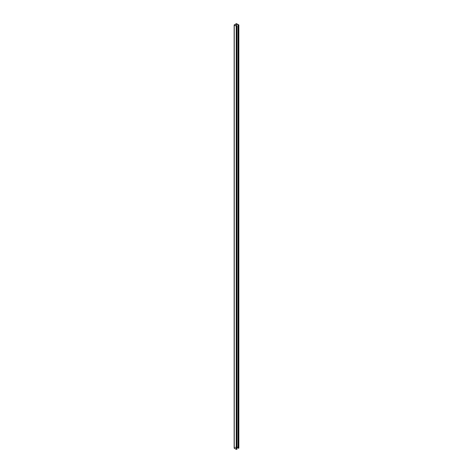 <?xml version="1.0" encoding="UTF-8"?>
<svg xmlns="http://www.w3.org/2000/svg" width="473" height="473" viewBox="0 0 473 473"><rect width="100%" height="100%" fill="white"/><g stroke="black" fill="none" stroke-linecap="round" stroke-linejoin="round"><path stroke-width="0.35" stroke-dasharray="2.37 1.77" d="M238.717 24.803L238.717 447.919L236.317 446.766L236.317 23.65M238.014 447.653L238.593 448.173L238.185 448.132L238.185 25.016M238.268 448.179L238.268 25.063M238.593 448.173L238.593 25.057M236.807 25.903L236.807 449.019L236.358 449.279L234.371 448.032L236.612 446.843L236.612 25.832M236.612 446.843L236.932 447.026M234.371 448.132L234.371 25.016L234.371 448.132M236.358 449.279L236.358 26.163M236.689 449.279L236.689 26.163M236.583 26.198L236.606 449.043L236.606 26.192M236.317 446.766L234.241 447.966L234.241 24.85M236.725 446.766L236.725 23.65M236.429 446.843L236.429 26.192M236.731 448.972L236.731 25.855M238.658 24.963L238.658 448.085M234.336 24.963L234.336 448.079M236.754 26.068L236.754 449.184M236.559 25.873L236.559 448.989"/><path stroke-width="0.71" d="M236.317 23.65L238.717 25.128L238.067 25.087L238.593 24.868L236.612 23.727L234.371 25.016L236.358 26.163L236.731 25.855L236.807 26.234L234.241 25.081L236.317 23.65M238.717 24.803L238.717 448.244L238.717 447.919L238.144 448.25L238.144 25.134M238.043 24.998L238.144 448.25M236.612 25.832L236.612 23.727M236.932 447.026L238.014 447.653M236.606 26.192L236.583 25.844M236.807 25.903L236.807 449.35L236.807 449.019L236.234 449.35L236.234 26.234M234.241 24.85L234.241 448.197L236.234 449.35M238.043 448.114L238.043 25.075M236.429 26.192L236.429 23.727M238.841 24.963L238.841 448.079M238.014 25.034L238.014 448.15M236.559 25.873L236.559 26.198M236.932 26.062L236.932 449.179M234.159 24.968L234.159 448.085"/></g></svg>
